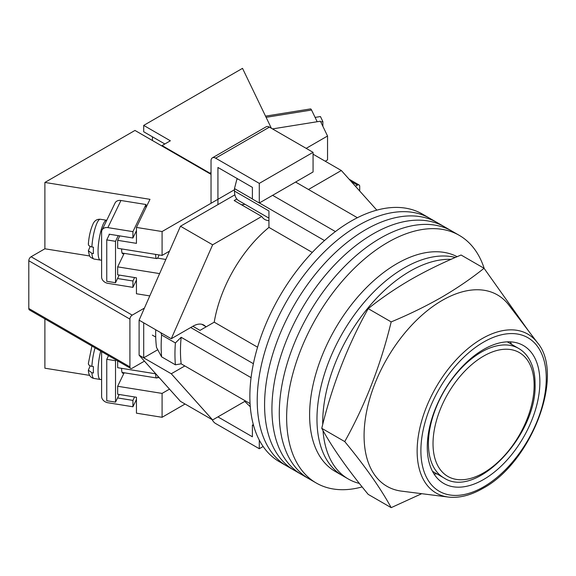 <?xml version="1.0" encoding="UTF-8"?>
<svg xmlns="http://www.w3.org/2000/svg" width="576" height="576" viewBox="0 0 576 576"><rect width="100%" height="100%" fill="white"/><g stroke="black" fill="none" stroke-linecap="round" stroke-linejoin="round"><path stroke-width="0.86" d="M484.207 268.474A142.992 82.555 120 0 0 459.245 235.339L429.833 218.354A142.992 82.555 120 0 0 358.337 225.439A142.992 82.555 120 0 0 264.917 351.446A142.992 82.555 120 0 0 286.841 466.027L279.482 461.786A142.992 82.555 120 0 1 257.566 347.198A142.992 82.555 120 0 1 350.978 221.191A142.992 82.555 120 0 1 422.474 214.106L429.833 218.354A142.992 82.555 120 0 0 358.337 225.439A142.992 82.555 120 0 0 264.917 351.446A142.992 82.555 120 0 0 286.841 466.027L294.192 470.275A142.992 82.555 120 0 1 272.275 355.694A142.992 82.555 120 0 1 365.688 229.68A142.992 82.555 120 0 0 272.275 355.694A142.992 82.555 120 0 0 294.192 470.275L301.543 474.523A142.992 82.555 120 0 1 279.626 359.935A142.992 82.555 120 0 1 373.039 233.928A142.992 82.555 120 0 0 279.626 359.935A142.992 82.555 120 0 0 301.543 474.523L308.902 478.764A142.992 82.555 120 0 1 286.978 364.183A142.992 82.555 120 0 1 380.398 238.176A142.992 82.555 120 0 0 286.978 364.183A142.992 82.555 120 0 0 308.902 478.764L316.253 483.012A142.992 82.555 120 0 0 362.146 486.907M437.184 222.602A142.992 82.555 120 0 0 365.688 229.68A142.992 82.555 120 0 1 437.184 222.602M444.535 226.843A142.992 82.555 120 0 0 373.039 233.928A142.992 82.555 120 0 1 444.535 226.843M451.894 231.091A142.992 82.555 120 0 0 380.398 238.176A142.992 82.555 120 0 1 451.894 231.091M459.245 235.339A142.992 82.555 120 0 0 387.749 242.417A142.992 82.555 120 0 0 294.336 368.431A142.992 82.555 120 0 0 316.253 483.012M295.603 182.052L357.394 217.728M250.07 403.61L181.152 363.823A136.498 78.804 -60 0 1 181.152 337.284L251.071 377.654M272.621 195.322L335.412 231.574M192.881 326.268L200.002 330.386L214.222 322.171A100.75 58.169 -60 0 1 268.942 227.398L268.942 210.974L234.475 191.074L234.475 188.582L236.887 179.251A132.581 76.543 -60 0 1 237.535 178.783M253.67 425.851L252.396 425.117L252.396 436.788L217.93 416.887L244.757 401.4L250.286 406.728M181.152 363.823L175.392 364.802L161.604 356.846L156.499 347.4A132.581 76.543 -60 0 1 155.714 329.76M160.898 332.748L161.604 334.994A144.295 83.311 120 0 0 161.604 356.846M175.392 364.802A144.295 83.311 -60 0 1 175.392 342.95L161.604 334.994M175.392 342.95L181.152 337.284M190.721 327.521L253.397 363.708M237.931 179.006L236.887 179.251M234.475 188.582L252.396 198.929M259.38 202.961L324.497 240.559M312.286 252.425L268.942 227.398M257.566 347.198L214.222 322.171M268.942 218.124L238.846 200.743A21.125 12.197 -60 0 1 234.475 191.074M323.006 430.546A123.494 71.302 120 0 0 348.293 478.994L342.547 475.675A123.494 71.302 120 0 1 323.618 376.718A123.494 71.302 120 0 1 404.294 267.89A123.494 71.302 120 0 1 455.371 257.45A123.494 71.302 120 0 0 404.294 267.89A123.494 71.302 120 0 0 323.618 376.718A123.494 71.302 120 0 0 342.547 475.675L335.196 471.434A123.494 71.302 120 0 1 316.26 372.47A123.494 71.302 120 0 1 396.943 263.65A123.494 71.302 120 0 1 457.15 256.687M451.044 259.344A123.494 71.302 120 0 0 410.04 271.21A123.494 71.302 120 0 0 322.733 424.476M348.293 478.994A123.494 71.302 120 0 0 359.366 483.422M308.47 189.482L341.33 170.51L376.834 210.146M205.531 326.434A21.449 12.384 -60 0 0 203.832 325.08A21.449 12.384 -60 0 0 193.104 326.138L171.274 338.746L212.638 244.807L261.742 216.461A24.372 14.076 120 0 0 264.794 219.478A24.372 14.076 120 0 0 268.942 220.615M184.831 365.94L171.274 373.766L143.698 357.847L143.698 322.819L139.104 320.17L139.104 355.198L180.468 401.364L212.638 419.94L171.274 373.766M245.498 400.968L212.638 419.94M212.638 244.807L180.468 226.231L139.104 320.17M180.468 226.231L234.878 194.825M236.822 199.008L234.166 200.542L261.742 216.461M341.33 170.51L313.063 154.195M157.745 349.74L143.698 357.847L139.104 355.198M171.274 338.746L143.698 322.819M241.366 204.696A24.372 14.076 120 0 0 244.93 204.257M217.93 204.61L217.93 167.458L252.396 187.358L252.396 199.037L259.294 203.018L313.063 171.972L313.063 152.33L269.402 127.123L215.626 158.17A6.502 3.751 -120 0 0 212.378 157.853A6.502 3.751 -120 0 0 211.032 160.826L211.032 203.285M259.294 203.018L259.294 183.377L313.063 152.33M259.294 183.377L215.626 158.17M212.378 157.853L266.148 126.806A6.502 3.751 60 0 1 269.402 127.123M263.153 446.501L259.294 448.733L215.626 423.526A6.502 3.751 -120 0 1 212.134 419.652M259.294 448.733L259.294 440.1M252.396 425.117L253.325 424.584M448.243 497.045L401.544 491.134A110.498 63.792 -60 0 1 366.991 409.658A110.498 63.792 -60 0 1 442.21 300.398A110.498 63.792 -60 0 1 508.925 305.143L537.394 342.626A91.735 52.963 -60 0 0 482.004 338.688A91.735 52.963 -60 0 0 419.551 429.401A91.735 52.963 -60 0 0 448.243 497.045C459.13 498.29 470.686 495.403 482.904 488.376C531.317 462.701 565.15 374.846 537.394 342.626M391.176 507.65L368.201 494.381C347.602 469.404 332.122 447.386 321.761 428.321C332.122 385.466 347.602 345.571 368.201 308.635C381.125 298.274 395.309 288.59 410.753 279.583C426.305 270.698 443.074 262.505 461.074 255.017L484.049 268.279C471.074 278.676 456.89 288.353 441.497 297.331C425.894 306.245 409.126 314.438 391.176 321.905C380.815 364.752 365.342 404.647 344.743 441.583C365.342 466.56 380.815 488.585 391.176 507.65L421.726 493.69M483.574 479.513A79.625 45.972 120 0 0 535.594 409.349A79.625 45.972 120 0 0 523.39 345.542A79.625 45.972 120 0 0 483.574 349.488A79.625 45.972 120 0 0 431.561 419.652A79.625 45.972 120 0 0 443.765 483.458A79.625 45.972 120 0 0 483.574 479.513M511.682 344.419A79.625 45.972 120 0 0 510.199 341.849M433.966 473.89A79.625 45.972 120 0 0 436.939 473.882M528.754 331.25L484.049 268.279M344.743 441.583L321.761 428.321M391.176 321.905L368.201 308.635M320.767 121.946L322.87 121.608L322.87 126.317M315.101 117.403L320.436 116.546L322.87 121.608M265.529 116.136L310.514 108.914A6.502 1.418 80.9 0 1 311.551 110.023L317.182 121.73M211.032 172.498L209.88 173.167L162.086 145.57L170.359 140.789L143.698 125.402L143.698 131.767L164.844 143.978M359.712 191.03L359.712 186.43A3.247 1.879 120 0 0 359.042 184.946A3.247 1.879 120 0 0 357.415 185.105L351.18 181.505M355.428 186.25L357.415 185.105M272.484 128.909L320.414 121.212L327.542 136.015L327.542 159.898L325.246 161.222M327.542 136.015L306.173 148.356M152.431 140.53L152.431 136.814M271.368 128.261L242.518 68.35L143.698 125.402M162.086 145.57L162.086 146.095M209.88 173.167L209.88 173.693M121.644 368.338A10.397 2.275 99.1 0 0 121.637 368.719A10.397 2.275 99.1 0 0 122.774 373.205A10.397 2.275 99.1 0 0 123.66 372.686M119.203 394.481L115.524 402.12L106.754 400.716L106.754 359.316L115.524 360.727L115.92 359.892M106.754 359.316L108.533 355.63M115.524 402.12L115.524 360.727M101.614 351.634L101.614 396.432A6.502 5.112 -154.3 0 0 107.878 402.746L132.926 406.771L132.926 400.399L117.54 397.93M136.447 399.463L132.926 406.771M132.926 400.399L134.582 396.95M155.628 373.795A9.749 2.131 99.1 0 0 156.694 377.993A9.749 2.131 99.1 0 0 158.17 376.474M90.151 365.854L88.358 370.166L91.886 372.744L93.456 372.996A20.153 4.406 -80.9 0 1 93.355 370.022A20.153 4.406 -80.9 0 1 93.456 366.624L91.886 366.372C89.093 365.731 87.977 364.55 88.531 362.837M134.582 277.546L132.926 280.994L132.926 287.359L107.878 283.342A6.502 5.112 25.7 0 1 101.614 277.027L101.614 231.919A6.502 5.112 25.7 0 1 102.024 230.098A6.502 5.112 25.7 0 1 107.878 227.614L132.926 231.638L132.926 238.003L109.13 234.187L109.13 234.979M132.926 287.359L136.447 280.051M107.878 227.614L120.938 200.498L145.987 204.516L132.926 231.638M145.987 207.619L145.987 204.516M120.938 200.498A6.502 5.112 -154.3 0 0 115.078 202.982L102.024 230.098M132.926 280.994L117.54 278.518M132.926 238.003L136.447 230.695M159.019 254.93A9.749 2.131 -80.9 0 1 156.694 258.581A9.749 2.131 -80.9 0 1 155.628 254.383M88.531 243.432C87.977 245.146 89.093 246.319 91.886 246.967L93.456 247.219A20.153 4.406 99.1 0 0 93.355 250.61A20.153 4.406 99.1 0 0 93.456 253.584L91.886 253.332L88.358 250.754L90.151 246.442M123.66 253.282A10.397 2.275 -80.9 0 1 122.774 253.793A10.397 2.275 -80.9 0 1 121.637 249.314A10.397 2.275 -80.9 0 1 121.644 248.933M109.483 234.238L106.754 239.911L106.754 281.304L115.524 282.715L119.203 275.076M118.253 235.649L115.524 241.315L115.524 282.715M106.754 239.911L115.524 241.315M234.475 189.749L162.086 231.538L162.086 255.42L169.502 251.143M144.432 308.074L132.214 315.13A3.247 1.879 120 0 0 129.91 319.104L129.91 366.869A3.247 1.879 120 0 0 130.586 368.359A3.247 1.879 120 0 0 132.214 368.194L144.432 361.145M162.086 393.408L117.655 386.273L117.655 394.236L136.447 397.253L136.447 413.172L162.086 417.29L162.086 393.408L169.502 389.124M162.086 417.29L185.062 404.021M149.789 295.906L136.447 293.76L136.447 277.841L117.655 274.824L117.655 266.868L124.164 253.361M162.086 255.42L117.655 248.292L117.655 240.329L119.794 235.894M159.61 273.6L117.655 266.868M211.032 174.355L134.971 130.442L44.885 182.448L149.983 199.325L136.447 227.426L136.447 243.346L117.655 240.329M136.447 227.426L162.086 231.538M129.91 319.104L28.8 260.734L28.8 308.491L129.91 366.869M44.885 318.881L44.885 368.201L89.755 375.401M130.586 368.359L29.47 309.982A3.247 1.879 -60 0 1 28.8 308.491M28.8 260.734A3.247 1.879 -60 0 1 31.097 256.752L44.885 248.789L44.885 182.448M117.655 360.893L117.655 367.697L155.794 373.824M124.164 372.766L117.655 386.273M44.885 248.789L89.755 255.989M534.132 385.315A71.496 41.278 120 0 0 483.574 356.119A71.496 41.278 120 0 0 433.022 443.686A71.496 41.278 120 0 0 483.574 472.874A71.496 41.278 120 0 0 534.132 385.315M518.652 348.437C522.864 350.892 526.313 354.341 528.991 358.798C533.045 365.652 535.075 374.054 535.082 383.983C537.17 434.57 476.438 499.745 443.902 477.907A74.75 43.157 -60 0 1 428.422 443.686A74.75 43.157 -60 0 1 461.052 368.467A74.75 43.157 -60 0 1 518.652 348.437L507.233 341.849M483.574 342.115A88.654 51.185 120 0 0 420.89 450.691A88.654 51.185 120 0 0 483.574 486.886A88.654 51.185 120 0 0 546.264 378.31A88.654 51.185 120 0 0 483.574 342.115M311.551 110.023L266.098 117.324M91.886 372.744A20.153 4.406 99.1 0 0 93.989 378.454L100.253 379.462A20.153 4.406 -80.9 0 1 98.05 370.778A20.153 4.406 -80.9 0 1 100.699 351.108M95.062 347.846A20.153 4.406 99.1 0 0 91.886 366.372M91.886 246.967A20.153 4.406 -80.9 0 1 100.382 219.262L106.639 220.262A20.153 4.406 99.1 0 0 101.009 230.544A20.153 4.406 99.1 0 0 98.05 251.366A20.153 4.406 99.1 0 0 100.253 260.057L101.614 260.107M100.253 260.057L93.989 259.049A20.153 4.406 -80.9 0 1 91.886 253.332M165.838 259.459L157.5 258.127M159.386 377.834L157.5 377.532M31.097 256.752L132.214 315.13M201.809 324.281L206.186 326.815M443.902 477.907L432.49 471.312M349.142 179.23L359.042 184.946M100.253 379.462L101.614 379.512M156.694 377.993L122.098 372.434M88.344 363.521L91.915 346.032M88.351 370.166C88.567 374.99 90.446 377.755 93.989 378.454M156.694 258.581L122.098 253.03M93.989 259.049C89.402 256.723 89.87 257.839 88.351 250.754M88.344 244.109C88.942 236.628 90.367 230.234 92.628 224.921C94.118 220.896 96.703 219.01 100.382 219.262M155.714 337.075L152.352 335.131"/></g></svg>
